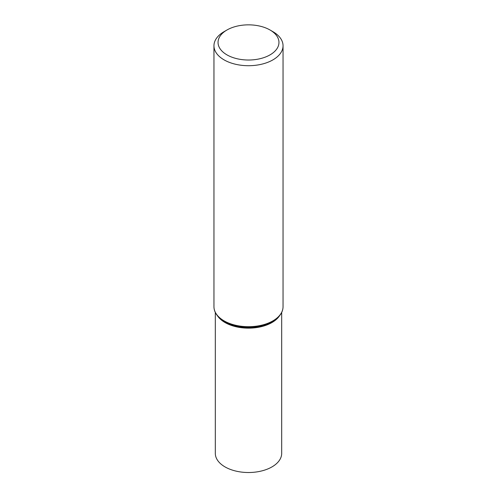 <?xml version="1.0" encoding="UTF-8"?>
<svg xmlns="http://www.w3.org/2000/svg" width="497" height="497" viewBox="0 0 497 497"><rect width="100%" height="100%" fill="white"/><g stroke="black" fill="none" stroke-linecap="round" stroke-linejoin="round"><path stroke-width="0.75" d="M270.039 30L272.921 31.665A34.541 19.942 180 0 1 283.041 45.767A34.541 19.942 180 0 1 261.72 64.194A34.541 19.942 180 0 1 224.079 59.87A34.541 19.942 180 0 1 213.958 45.767A34.541 19.942 180 0 1 224.079 31.665L226.961 30A30.46 17.588 180 0 1 270.039 30A30.46 17.588 180 0 1 270.039 54.869A30.46 17.588 180 0 1 226.961 54.869A30.46 17.588 180 0 1 226.961 30M281.687 312.445L281.687 453.357A33.187 19.159 180 0 1 261.198 471.057A33.187 19.159 180 0 1 225.029 466.907A33.187 19.159 180 0 1 215.313 453.357L215.313 312.445M283.041 45.767L283.041 306.761A34.541 19.942 180 0 1 261.72 325.181A34.541 19.942 180 0 1 224.079 320.857A34.541 19.942 180 0 1 213.958 306.761C213.996 310.196 215.331 313.396 217.978 316.359A34.361 19.843 180 0 1 214.816 311.172M224.203 321.273A34.361 19.843 180 0 1 217.978 316.359L218.866 317.353A33.367 19.265 180 0 0 224.905 322.118A33.367 19.265 180 0 0 278.134 317.353L279.022 316.359A34.361 19.843 180 0 1 224.203 321.273M282.184 311.172A34.361 19.843 180 0 1 279.022 316.359C281.669 313.396 283.004 310.196 283.041 306.761M279.569 315.725A33.187 19.159 180 0 1 225.029 322.534A33.187 19.159 180 0 1 217.431 315.725M213.958 45.767L213.958 306.761"/></g></svg>
